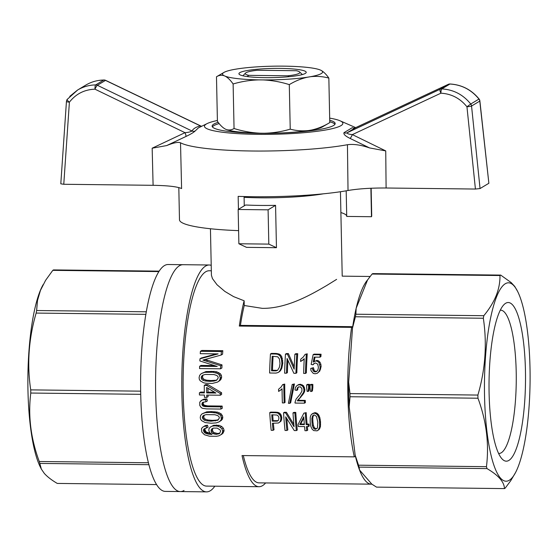 <?xml version="1.0" encoding="UTF-8"?>
<svg xmlns="http://www.w3.org/2000/svg" width="558" height="558" viewBox="0 0 558 558"><rect width="100%" height="100%" fill="white"/><g stroke="black" fill="none" stroke-linecap="round" stroke-linejoin="round"><path stroke-width="0.84" d="M214.837 486.199A113.448 26.066 -89.3 0 1 210.233 490.796A113.448 26.066 -89.3 0 1 206.565 491.87A113.448 26.066 -89.3 0 1 181.81 378.129A113.448 26.066 -89.3 0 1 209.194 264.994L182.996 264.694A113.448 26.066 90.7 0 0 155.619 377.829A113.448 26.066 90.7 0 0 180.367 491.57A113.448 26.066 -89.3 0 1 155.619 377.829A113.448 26.066 -89.3 0 1 182.996 264.694L168.028 264.52A113.448 26.066 90.7 0 0 140.644 377.654A113.448 26.066 90.7 0 0 165.398 491.396L180.367 491.57A113.448 26.066 90.7 0 0 184.035 490.489M43.092 284.699L42.422 285.968A99.219 22.801 90.7 0 0 27.9 376.35A99.219 22.801 90.7 0 0 40.322 467.039L41.341 469.076L39.827 463.419A107.575 24.719 -89.3 0 1 39.262 461.501C30.795 438.616 27.963 415.794 30.781 393.041A107.575 24.719 -89.3 0 1 30.718 389.882C26.882 364.214 28.695 338.608 36.151 313.073A107.575 24.719 -89.3 0 1 36.626 310.527L37.491 300.504L40.448 290.39L45.617 280.304L52.794 270.351A107.575 24.719 -89.3 0 1 53.526 269.912L159.107 271.139M156.638 484.574L57.258 483.423C51.601 480.096 47.277 476.741 44.277 473.372L41.341 469.076M146.259 311.796L36.626 310.527M145.826 314.342L36.151 313.073M30.718 389.882L140.672 391.158M140.735 394.318L30.781 393.041M39.262 461.501L148.47 462.763M148.958 464.681L39.827 463.419M158.828 271.579L52.794 270.351M371.844 484.149L359.547 470.038L359.08 467.116A107.575 24.719 -89.3 0 1 358.522 465.198L355.167 455.084A103.83 23.861 -89.3 0 0 355.418 456.186A103.83 23.861 90.7 0 0 359.547 470.038A103.83 23.861 90.7 0 0 371.342 484.163A103.83 23.861 90.7 0 0 371.844 484.149L376.517 487.12L504.446 488.599A107.575 24.719 90.7 0 0 505.178 488.159L510.73 480.717L515.55 472.542A99.219 22.801 -89.3 0 1 484.477 381.637A99.219 22.801 -89.3 0 1 517.643 291.471A99.219 22.801 -89.3 0 1 530.1 376.608A99.219 22.801 -89.3 0 1 517.873 467.465A99.219 22.801 -89.3 0 1 515.55 472.542M355.418 456.186L354.302 456.856A107.68 24.74 -89.3 0 1 351.589 327.358L239.312 326.06A107.68 24.74 -89.3 0 1 244.139 300.783L244.237 305.505A103.83 23.861 90.7 0 0 240.435 325.384L352.705 326.688A103.83 23.861 90.7 0 1 356.157 308.281L355.878 314.224L483.807 315.702A107.575 24.719 90.7 0 0 483.34 318.248C487.169 343.916 485.355 369.522 477.899 395.064A107.575 24.719 90.7 0 0 477.969 398.217C486.436 421.102 489.261 443.924 486.45 466.676A107.575 24.719 90.7 0 0 487.008 468.601C498.468 475.332 504.279 482 504.446 488.599M239.312 326.06L240.435 325.384M243.309 455.572A103.83 23.861 90.7 0 0 259.072 482.865L371.342 484.163M265.622 482.942A107.68 24.74 -89.3 0 1 262.504 485.683A107.68 24.74 -89.3 0 1 259.024 486.709A107.68 24.74 -89.3 0 1 242.026 455.558L354.302 456.856M217.16 428.119L213.379 428.077L212.019 428.767L211.21 429.779L212.612 428.935L212.5 430.246L211.091 431.09L211.482 432.31L212.898 431.46L213.944 432.583L212.521 433.433L216.148 434.382L219.559 433.517L220.605 431.201L220.075 429.876L217.16 428.119M245.625 205.002L238.161 209.487L268.098 209.829L275.568 205.344A65.377 8.921 178.8 0 1 260.174 205.428A65.377 8.921 178.8 0 1 245.625 205.002M275.568 205.344L276.454 247.696L246.517 247.354L238.88 243.762L238.161 209.487M276.454 247.696L268.816 244.111L238.88 243.762M359.08 467.116L487.008 468.601M372.053 274.048A107.575 24.719 -89.3 0 1 372.786 273.608L500.714 275.094A107.575 24.719 90.7 0 0 499.982 275.533L372.053 274.048L367.569 279.942A103.83 23.861 90.7 0 0 356.157 308.281L367.569 279.942M284.182 402.939A111.523 25.626 -89.3 0 1 283.841 384.608L284.726 384.078A107.68 24.74 -89.3 0 0 285.061 402.409L284.182 402.939L282.383 402.918A111.523 25.626 -89.3 0 1 282.062 388.724L281.26 389.519L282.062 389.031M281.26 389.519L278.588 391.43A111.523 25.626 -89.3 0 1 278.561 389.254L281.058 387.106L282.676 384.595L283.841 384.608M282.062 389.059L281.246 389.777M323.452 193.807A65.377 8.921 178.8 0 1 260.021 197.811A65.377 8.921 178.8 0 1 244.09 197.316M340.45 191.729L342.214 276.147L370.128 276.475M336.62 279.37L326.904 285.389C311.608 294.338 287.084 308.651 262.33 308.358L244.237 305.505M244.139 300.783L233.586 296.612L224.867 291.422L217.02 284.747L212.452 278.595L211.419 275.227L210.443 228.745M355.878 314.224A107.575 24.719 -89.3 0 0 355.411 316.77L352.503 328.055A103.83 23.861 -89.3 0 1 352.705 326.688L351.589 327.358M486.45 466.676L358.522 465.198M268.816 244.111L268.098 209.829M477.969 398.217L350.04 396.738A107.575 24.719 -89.3 0 1 349.971 393.578L477.899 395.064M350.04 396.738L349.182 406.796A103.83 23.861 -89.3 0 1 348.666 382.237L349.971 393.578M222.677 418.333L221.317 419.149L220.884 420.279L219.064 421.904L216.155 422.894L211.238 423.25L205.184 422.559L201.647 420.669L200.629 419.323L200.238 417.663L200.608 415.494L202.066 413.855L205.372 412.641L210.436 412.39L216.337 412.976L219.964 414.782L221.31 413.98L222.837 417.098L222.244 419.463L220.884 420.279M311.971 422.183L312.473 425.9L313.394 425.349L314.231 427.421L313.303 427.972L314.3 428.962L315.228 428.405L316.428 428.746L315.5 429.304L317.432 428.021L317.809 422.246L316.47 416.401L314.307 414.936L313.157 415.257L312.417 416.24L313.317 415.703L312.766 418.012L311.866 418.556L311.971 422.183L312.878 421.632L313.394 425.349M312.473 425.9L313.303 427.972M355.411 316.77L483.34 318.248M321.059 354.218A107.68 24.74 -89.3 0 0 320.906 356.611L319.964 357.176A111.523 25.626 -89.3 0 1 320.111 354.783L313.108 354.7L314.056 354.135L321.059 354.218L320.111 354.783M259.024 486.709L206.634 486.102A107.68 24.74 -89.3 0 1 183.136 378.15A107.68 24.74 -89.3 0 1 209.124 270.763L211.322 270.79M309.425 384.364L307.542 384.343L306.656 384.874L308.539 384.894L309.425 384.364A107.68 24.74 -89.3 0 0 309.432 387.468L309.013 390.9L308.135 391.43L307.144 391.416L306.663 387.977A111.523 25.626 -89.3 0 1 306.656 384.874M276.349 353.458L279.963 354.463L281.797 356.757L282.808 363.077L281.685 368.496L280.444 370.714L278.072 372.528L275.994 373.086L269.619 373.009A111.523 25.626 -89.3 0 1 270.463 353.967L271.404 353.402L276.349 353.458L275.401 354.023L276.831 354.163L277.772 353.598M298.69 386.854L296.968 388.898L298.307 386.959L300.462 386.868L301.906 388.612L301.934 391.13L300.183 394.185L296.082 399.13L295.022 402.276A111.523 25.626 -89.3 0 0 295.049 403.064L304.48 403.176L305.365 402.646A107.68 24.74 -89.3 0 1 305.282 400.393L298.188 400.309L298.523 399.751L297.302 400.839L298.188 400.309M297.853 388.368L297.686 389.854L296.8 390.384L295.001 390.021L295.342 387.845L296.326 386.136L298.558 384.581L300.441 384.26L303.587 385.794L304.863 389.477L304.535 391.646L303.399 393.795L298.523 399.751M220.933 409.063A113.448 26.066 -89.3 0 1 220.822 406.866L222.154 406.064A107.68 24.74 -89.3 0 0 222.265 408.268L220.933 409.063L206.593 408.902L202.526 408.33L201.187 407.577L199.785 405.464L199.771 402.095L202.219 399.94L204.144 399.116L206.879 398.935L207.339 400.951L206.014 401.746L202.652 402.339L201.94 404.125L203.265 403.322L203.356 402.276L202.024 403.071M203.3 404.062L201.968 404.857L202.938 406.029L204.263 405.227L203.3 404.062A107.68 24.74 -89.3 0 1 203.265 403.322M204.263 405.227L207.681 405.896L206.355 406.698L220.822 406.866M222.154 406.064L207.681 405.896M205.204 359.471L222.007 364.897L220.64 365.72L206.23 361.117L207.618 360.287M220.64 365.72A113.448 26.066 -89.3 0 0 220.536 368.81L221.896 367.994A107.68 24.74 -89.3 0 1 222.007 364.897M214.481 365.588L200.992 365.427L199.631 366.25A113.448 26.066 -89.3 0 0 199.548 368.566L220.536 368.81M199.631 366.25L217.222 366.453L199.855 360.935A113.448 26.066 -89.3 0 1 199.959 358.815L201.347 357.985L216.476 353.863M222.816 350.696L201.836 350.452L200.406 351.317L221.386 351.554L222.816 350.696A107.68 24.74 -89.3 0 0 222.579 354.19L221.163 355.041A113.448 26.066 -89.3 0 1 221.386 351.554M202.066 413.855L206.711 411.839L211.775 411.581L217.676 412.174L221.31 413.98M222.244 419.463L219.064 421.904M209.599 433.231L208.176 434.089L211.991 434.438L209.703 432.694L208.818 430.56L209.006 428.635L210.289 427.121L213.658 425.294L219.266 425.356L221.721 426.507L223.326 428.146L224.072 430.176L223.849 431.585L222.07 434.082L218.924 435.819L216.511 436.293L209.473 436.216L204.479 434.752L201.829 432.094L201.473 428.746L202.38 427.435L205.232 425.601L207.534 425.224L208.001 427.261L204.089 428.879L203.489 430.602L204.891 429.758L206.195 431.99L210.429 433.35M205.225 428.356L204.891 429.758M221.672 377.089L220.856 379.58L217.557 382.09L212.34 383.437L206.216 383.262L203.614 382.795L200.231 380.807L199.332 379.384L199.087 377.647L199.645 375.36L201.243 373.63L204.66 372.36L213.01 372.235L214.356 371.426L216.95 371.893L220.424 373.797L221.31 375.227L221.672 377.089L220.333 377.892L219.524 380.382L220.856 379.58M201.243 373.63L206.007 371.551L214.356 371.426M206.606 385.425L220.25 393.523A113.448 26.066 -89.3 0 0 220.284 395.224L221.603 394.436A107.68 24.74 -89.3 0 1 221.568 392.727L207.932 384.629L205.588 384.601L204.263 385.397L206.606 385.425L207.932 384.629M204.263 385.397A113.448 26.066 -89.3 0 0 204.34 392.909L199.387 392.853A113.448 26.066 -89.3 0 0 199.429 394.987L204.381 395.043A113.448 26.066 -89.3 0 0 204.444 397.387L206.788 397.408L208.113 396.619A107.68 24.74 -89.3 0 1 208.071 395.085M204.326 392.1L200.713 392.058L199.387 392.853M319.964 357.176L314.217 357.106L313.233 362.093L316.909 360.384L318.59 360.88L319.964 362.205L320.857 364.228L321.115 366.592L319.79 371.049L317.223 373.33L315.061 373.769L313.268 373.4L311.008 370.679L310.722 368.447L313.436 367.687L314.238 370.519L315.026 371.23L316.853 371.203M314.684 363.16L312.926 364.813L311.148 364.444L313.108 354.7M315.04 357.12L314.161 361.514M295.775 412.404L293.892 412.383L292.999 412.92L294.882 412.941L295.775 412.404A107.68 24.74 -89.3 0 0 297.281 430.037L296.347 430.595L294.282 430.574L285.71 416.819A111.523 25.626 -89.3 0 0 286.917 430.483L285.026 430.462A111.523 25.626 -89.3 0 1 283.562 412.808L284.461 412.271L286.435 412.292L293.857 424.429M286.917 430.483L287.851 429.925A107.68 24.74 -89.3 0 1 286.784 418.598M306.202 412.634L303.873 413.157L306.202 412.634A107.68 24.74 -89.3 0 0 307.088 424.08L306.168 424.631A111.523 25.626 -89.3 0 1 305.31 413.171M307.325 426.605A107.68 24.74 -89.3 0 0 307.702 430.155L306.767 430.713A111.523 25.626 -89.3 0 1 306.349 426.591L308.323 426.612L309.251 426.061A107.68 24.74 -89.3 0 1 309.062 424.101L307.088 424.08M284.726 384.078L282.676 384.595M294.429 383.96L292.197 384.476L288.416 403.329L289.762 403.343L290.648 402.813L294.429 383.96L293.543 384.49L289.762 403.343M288.381 353.598L286.407 353.577L285.459 354.142A111.523 25.626 -89.3 0 0 284.615 373.183L286.505 373.204A111.523 25.626 -89.3 0 1 287.084 358.466L293.864 373.295L295.935 373.316L296.835 372.779A107.68 24.74 -89.3 0 1 297.721 353.702L295.838 353.681L294.889 354.253A111.523 25.626 -89.3 0 0 294.164 369.194L287.433 354.163L288.381 353.598L294.247 366.871M286.505 373.204L287.398 372.667A107.68 24.74 -89.3 0 1 287.886 360.287M320.438 426.73L319.113 429.534L317.097 430.839L313.749 430.581L312.173 429.262L310.82 426.424L310.171 422.162L310.241 417.21L310.757 415.564L311.566 414.238L314.196 413.164L316.302 413.855L317.195 413.318L318.744 414.992L319.818 417.544L320.515 421.722L320.438 426.73L319.518 427.288L318.186 430.092L319.113 429.534M312.689 413.478L315.089 412.627L317.195 413.318M312.836 384.406L310.952 384.378L310.067 384.915L311.95 384.936L312.836 384.406A107.68 24.74 -89.3 0 0 312.843 387.51L312.424 390.935L311.545 391.465L310.555 391.458L310.074 388.019A111.523 25.626 -89.3 0 1 310.067 384.915M304.222 359.01L300.588 361.472A111.523 25.626 -89.3 0 1 300.706 359.219L303.35 356.981L305.128 354.372L307.242 353.814L305.128 354.372M304.222 358.982L303.392 359.485L304.243 358.661A111.523 25.626 -89.3 0 0 303.657 373.407L305.456 373.428L306.349 372.884A107.68 24.74 -89.3 0 1 307.242 353.814M281.574 419.63L280.904 421.262L278.477 422.999L272.402 423.257A111.523 25.626 -89.3 0 0 273.085 430.323L271.195 430.302A111.523 25.626 -89.3 0 1 269.73 412.648L270.623 412.111L275.924 412.174L278.093 412.418L279.858 413.325L281.134 414.999L281.762 417.433L281.574 419.63L280.667 420.174L279.99 421.813L280.904 421.262M273.085 430.323L274.02 429.765A107.68 24.74 -89.3 0 1 273.364 423.264M348.666 382.237L352.503 328.055M499.982 275.533C500.101 282.181 498.824 288.891 496.16 295.67C493.377 302.436 489.254 309.118 483.807 315.702M517.643 291.471L514.72 286.4L511.219 282.62L500.714 275.094M316.009 371.356L315.11 371.9L316.281 371.677L317.383 370.756L318.06 369.354L318.402 367.359L317.718 364.165L315.528 362.951L313.973 363.53L312.926 364.813M314.238 363.558L313.317 364.109M306.767 430.713L304.968 430.692A111.523 25.626 -89.3 0 1 304.556 426.57L298.265 426.5A111.523 25.626 -89.3 0 1 298.084 424.533L303.873 413.157M308.323 426.612A111.523 25.626 -89.3 0 1 308.142 424.652L306.168 424.631M303.747 416.805L299.792 424.554L304.375 424.61A111.523 25.626 -89.3 0 1 303.747 416.805M278.093 412.418L277.2 412.955L278.121 413.297L279.014 412.767M278.121 413.297L280.242 415.543L281.134 414.999M279.858 413.325L278.965 413.862M280.904 355.188L279.963 355.753L281.476 359.115L282.411 358.557M281.476 359.115L281.888 363.628L281.281 367.52L280.207 370.205L281.106 369.661M282.746 360.705L281.818 361.256M280.541 414.106L279.642 414.65M217.885 420.244L219.399 417.886L218.91 416.533L217.676 415.591L214.886 414.727L206.153 414.629L203.726 415.326L202.624 416.345L202.324 417.691L204.075 420.083L205.435 419.267L207.967 420.014L206.606 420.83L211.064 421.192L217.885 420.244M281.762 417.433L280.862 417.977L280.667 420.174M281.49 416.219L280.59 416.756L280.862 417.977M205.184 380.975L206.516 380.172L210.945 380.549L209.613 381.351L213.916 381.079L216.525 380.347L218.248 377.864L217.878 376.448L216.72 375.45L214 374.544L205.267 374.446L202.777 375.178L201.584 376.259L201.173 377.668L202.512 376.866L202.882 378.178L201.55 378.98L202.714 380.186L205.184 380.975L209.613 381.351M279.99 421.813L278.477 422.999M282.529 365.204L281.616 365.755M282.195 366.969L281.281 367.52M207.967 420.014L212.424 420.376L211.064 421.192M212.424 420.376L216.699 420.111L215.339 420.934M316.302 413.855L317.844 415.536L318.744 414.992M317.844 415.536L318.374 416.756L319.274 416.212M276.866 370.638L275.875 370.861L277.598 370.296L279.405 367.262L280.004 363.607L279.418 358.968L277.745 356.806L272.206 356.262A111.523 25.626 -89.3 0 0 271.558 370.812L272.464 370.268A107.68 24.74 -89.3 0 1 273.106 356.276M272.22 421.171L277.333 421.123L278.358 420.474L278.979 418.061L278.4 416.184L277.068 415.061L271.753 414.775A111.523 25.626 -89.3 0 0 272.22 421.171L273.134 420.627A107.68 24.74 -89.3 0 1 272.688 414.789M276.831 354.163L277.982 354.414L278.93 353.849M277.982 354.414L279.963 355.753M279.963 354.463L279.021 355.028M219.524 380.382L218.603 381.344L219.936 380.549M200.901 400.735L204.144 399.116M282.808 363.077L281.888 363.628M280.862 357.322L281.797 356.757M279.795 371.405L278.072 372.528M309.432 387.468L308.546 387.998L308.135 391.43M296.347 430.595A111.523 25.626 -89.3 0 1 294.882 412.941M286.435 412.292L285.543 412.829L294.073 426.772A111.523 25.626 -89.3 0 1 292.999 412.92M285.543 412.829L283.562 412.808M206.683 392.937A113.448 26.066 -89.3 0 1 206.62 387.468L215.939 393.041L206.683 392.937L208.008 392.141A107.68 24.74 -89.3 0 1 207.953 388.27M280.242 415.543L280.59 416.756M204.416 415.124L203.677 416.875L204.165 418.116L202.812 418.932M204.165 418.116L205.435 419.267M275.401 354.023L270.463 353.967M305.282 400.393L304.396 400.923L297.302 400.839M280.367 390.307L279.391 390.984M269.73 412.648L275.031 412.711L275.924 412.174M275.031 412.711L276.21 412.836L277.103 412.299M276.21 412.836L277.2 412.955M308.142 424.652L309.062 424.101M203.447 374.983L201.584 376.259M202.924 375.45L202.512 376.866M199.959 358.815L218.108 353.884L200.252 353.674A113.448 26.066 -89.3 0 1 200.406 351.317M314.3 428.962L315.5 429.304M275.875 370.861L271.558 370.812M276.775 370.317L272.464 370.268M221.163 355.041L202.889 360.077L206.23 361.117M308.546 387.998A111.523 25.626 -89.3 0 1 308.539 384.894M312.417 416.24L311.866 418.556M211.098 371.279L209.752 372.088M316.909 360.384L315.981 360.942L317.669 361.438L319.043 362.756L319.964 362.205M314.531 361.277L315.981 360.942M318.59 360.88L317.669 361.438M319.043 362.756L320.201 367.143L321.115 366.592M319.936 364.779L320.857 364.228M320.201 367.143L319.755 369.605L320.662 369.061M319.755 369.605L318.89 371.593L319.79 371.049M318.89 371.593L317.223 373.33M203.97 415.536L202.624 416.345M218.889 372.688L217.543 373.49L219.085 374.606L220.333 377.892M220.424 373.797L219.085 374.606M295.935 373.316A111.523 25.626 -89.3 0 1 296.779 354.274L297.721 353.702M320.236 419.421L319.329 419.958L319.601 422.267L320.515 421.722M319.601 422.267L319.671 425.112L320.585 424.561M317.16 414.636L318.053 414.099M315.089 412.627L314.196 413.164M316.177 412.864L315.284 413.394M318.374 416.756L318.918 418.082L319.818 417.544M318.918 418.082L319.329 419.958M300.957 396.947L297.644 400.281M298.955 399.186L298.077 399.716M319.887 428.349L318.96 428.907M220.25 393.523L221.568 392.727M314.231 427.421L315.228 428.405M218.603 381.344L217.557 382.09M213.01 372.235L217.543 373.49M201.173 377.668L201.55 378.98M316.428 428.746L316.902 428.6M203.489 430.602L204.772 432.841L206.195 431.99M205.114 430.567L203.705 431.411M319.671 425.112L319.518 427.288M219.964 414.782L220.968 416.142L221.317 419.149M222.321 415.333L220.968 416.142M202.826 399.912L205.553 399.73L206.879 398.935M205.553 399.73L206.014 401.746M312.766 418.012L312.878 421.632M202.938 406.029L204.786 406.573L206.111 405.778M203.733 406.35L205.065 405.554M220.284 395.224L206.732 395.071A113.448 26.066 -89.3 0 0 206.788 397.408M211.482 432.31L212.521 433.433M281.685 368.496L280.779 369.04M204.075 420.083L206.606 420.83M216.337 412.976L217.676 412.174M218.331 413.729L219.678 412.92M313.645 369.333L312.738 369.877L313.331 371.056L315.11 371.9M314.238 370.519L313.331 371.056M205.7 359.596L204.312 360.426M204.786 406.573L206.355 406.698M224.072 430.176L222.67 431.027L222.433 432.436L223.849 431.585M311.95 384.936A111.523 25.626 -89.3 0 0 311.964 388.04L312.843 387.51M203.844 426.438L206.153 426.054L206.613 428.098M207.534 425.224L206.153 426.054M318.186 430.092L317.097 430.839M311.964 388.04L311.545 391.465M296.779 354.274L294.889 354.253M287.433 354.163L285.459 354.142M303.378 359.75L301.425 361.012M303.392 359.485L302.45 360.308M215.604 372.702L216.95 371.893M210.289 427.121L213.658 425.294M211.21 429.779L211.091 431.09M204.912 428.746L203.51 429.583M205.602 431.376L204.186 432.227M207.164 432.499L205.749 433.357L208.176 434.089M204.772 432.841L205.749 433.357M297.672 385.118L299.555 384.79L301.264 385.271L302.701 386.324L303.608 388.054L303.984 390.007L303.65 392.176L300.078 397.477M296.968 388.898L296.8 390.384M304.48 403.176A111.523 25.626 -89.3 0 1 304.396 400.923M315.026 371.23L314.119 371.774M208.246 432.813L206.823 433.671M213.916 381.079L217.125 379.754M210.945 380.549L215.249 380.277M275.819 421.213L276.726 420.669L273.134 420.627M304.494 387.524L303.608 388.054M303.984 390.007L304.863 389.477M216.497 425.022L215.116 425.852L217.885 426.186L219.266 425.356M217.885 426.186L220.333 427.337L221.721 426.507M223.326 428.146L221.931 428.983L222.67 431.027M220.333 427.337L221.931 428.983M203.719 404.696L202.387 405.492M313.784 415.082L313.317 415.703M280.207 370.205L279.544 371.251L280.444 370.714M279.544 371.251L278.895 371.949M304.787 390.621L303.908 391.151M304.535 391.646L303.65 392.176M206.007 371.551L204.66 372.36M203.677 416.875L202.324 417.691M221.407 420.376L220.047 421.192M221.484 417.914L222.837 417.098M213.944 432.583L217.571 433.524L219.852 433.106M219.489 433.245L218.066 434.103M220.054 379.196L221.393 378.394M301.264 385.271L302.15 384.741M303.587 385.794L302.701 386.324M213.247 428.139L212.612 428.935M212.5 430.246L212.898 431.46M214.551 392.218L208.008 392.141M305.456 373.428A111.523 25.626 -89.3 0 1 306.3 354.386M209.759 434.305L210.819 433.678M276.726 420.669L278.198 420.579M215.451 433.203L214.028 434.054M217.571 433.524L216.148 434.382M206.711 411.839L205.372 412.641M213.7 412.529L215.046 411.727M211.775 411.581L210.436 412.39M222.433 432.436L221.812 433.845L223.235 432.987M221.812 433.845L220.64 434.94M221.31 375.227L219.971 376.036M216.699 420.111L218.471 419.637M202.882 378.178L204.047 379.384L202.714 380.186M303.134 393.306L304.012 392.783M303.399 393.795L302.52 394.325M355.167 455.084L349.182 406.796M201.968 404.857A113.448 26.066 -89.3 0 1 201.94 404.125M293.543 384.49L292.197 384.476M209.194 264.994A113.448 26.066 -89.3 0 1 211.21 265.364M204.047 379.384L206.516 380.172M303.824 417.865L300.706 424.003L299.792 424.554M304.319 424.045L300.706 424.003M310.722 368.447L312.529 368.231L312.738 369.877M313.436 367.687L312.529 368.231M299.555 384.79L300.441 384.26M212.277 426.124L215.116 425.852M297.498 387.643L298.384 387.113M301.557 395.678L302.443 395.148M525.455 370.986A79.341 18.233 90.7 0 0 503.86 304.759A79.341 18.233 90.7 0 0 489.045 381.686A79.341 18.233 90.7 0 0 502.074 458.941A79.341 18.233 90.7 0 0 525.455 370.986M498.608 453.438A71.647 16.461 90.7 0 0 498.957 453.459A71.647 16.461 90.7 0 0 501.279 452.775A71.647 16.461 90.7 0 0 516.206 371.956A71.647 16.461 90.7 0 0 500.617 310.171A71.647 16.461 90.7 0 0 500.268 310.185M257.224 70.266L296.382 70.72A27.307 3.725 178.8 0 1 299.597 71.947A27.307 3.725 178.8 0 1 287.921 75.797L248.763 75.344A27.307 3.725 178.8 0 1 245.52 73.084A27.307 3.725 178.8 0 1 257.224 70.266M289.093 76.69L287.921 75.797M248.763 75.344L247.173 76.565M233.118 83.979C230.545 80.275 227.943 77.695 225.306 76.237L224.114 75.721C221.491 74.898 218.952 75.253 216.483 76.774L217.418 121.302C219.991 125.013 222.6 127.587 225.23 129.044A50.039 6.829 178.8 0 1 225.139 128.996A50.039 6.829 178.8 0 1 225.132 128.996L226.422 129.561C229.045 130.384 231.584 130.028 234.053 128.507C242.618 131.221 251.344 132.783 260.223 133.209L264.248 133.25C273.113 133.034 281.776 131.674 290.23 129.156L289.295 84.628C280.73 81.914 272.011 80.345 263.125 79.927L259.107 79.885C250.235 80.094 241.572 81.461 233.118 83.979L234.053 128.507M290.23 129.156C296.277 130.781 302.422 131.228 308.679 130.516A50.039 6.829 178.8 0 1 264.248 133.25M260.223 133.209A50.039 6.829 178.8 0 1 226.422 129.561M322.301 126.966A50.039 6.829 178.8 0 1 311.51 130.042C317.753 128.689 323.835 126.213 329.771 122.607L322.301 126.966M308.679 130.516L311.51 130.042M224.114 75.721A50.039 6.829 178.8 0 1 223.953 72.421A50.039 6.829 178.8 0 1 234.751 69.338L237.582 68.871A50.039 6.829 178.8 0 1 282.013 66.13L286.038 66.179A50.039 6.829 178.8 0 1 319.839 69.82L321.024 70.336C323.661 71.794 326.27 74.374 328.843 78.078C322.796 76.453 316.644 76 310.394 76.718L307.563 77.192A50.039 6.829 178.8 0 1 263.125 79.927M307.563 77.192C301.32 78.538 295.231 81.022 289.295 84.628M216.483 76.774L223.953 72.421M328.843 78.078L329.771 122.607M240.359 75.016A33.647 4.59 178.8 0 1 239.263 74.36A33.647 4.59 178.8 0 1 272.478 68.439A33.647 4.59 178.8 0 1 305.903 72.965A33.647 4.59 178.8 0 1 275.213 77.555A33.647 4.59 178.8 0 1 240.359 75.016M321.024 70.336A50.039 6.829 178.8 0 1 321.115 70.385A50.039 6.829 178.8 0 1 310.394 76.718M259.107 79.885A50.039 6.829 178.8 0 1 225.306 76.237M329.68 118.129A69.22 9.444 178.8 0 1 339.968 120.758A69.22 9.444 178.8 0 1 275.701 134.227A69.22 9.444 178.8 0 1 206.293 124.05A69.22 9.444 178.8 0 1 207.234 123.541A69.22 9.444 178.8 0 1 217.404 120.486M329.722 120.221A61.526 8.398 178.8 0 1 335.17 123.541A61.526 8.398 178.8 0 1 273.832 133.222A61.526 8.398 178.8 0 1 212.138 126.115A61.526 8.398 178.8 0 1 213.777 124.134A61.526 8.398 178.8 0 1 218.178 122.342M207.234 123.541L198.32 127.935L195.216 130.942C193.661 132.441 190.536 134.304 185.863 136.522L166.675 145.575C173.496 142.771 178.107 141.837 180.513 142.785A96.136 13.12 178.8 0 0 251.902 151.002A96.136 13.12 178.8 0 0 347.439 144.724C353.598 143.873 360.977 144.941 369.57 147.926L350.103 138.426C345.353 136.103 343.323 134.178 344.007 132.665L352.279 127.691A3.843 3.808 53.8 0 0 355.544 127.705L353.932 128.068M347.439 144.724L348.025 190.494A96.136 13.12 178.8 0 1 238.168 196.367L238.44 209.313M166.675 145.575L152.167 148.198L153.101 185.312C167.846 185.556 177.346 186.644 181.601 188.569L180.513 142.785M238.601 230.635A96.136 13.12 178.8 0 1 179.481 219.775L178.811 187.579M370.889 188.255L371.482 216.72A96.136 13.12 178.8 0 0 371.719 215.751L371.147 188.241M346.19 190.815L346.727 216.427L371.482 216.72M346.72 216.12A71.145 9.709 -1.2 0 0 340.882 212.563M244.076 196.549L244.271 205.811M475.423 189.043L466.948 106.787C460.148 98.347 451.464 93.814 440.904 93.186A3.843 0.872 -87.9 0 1 441.796 88.91C453.528 89.601 463.182 94.637 470.743 104.018L466.948 106.787A3.843 0.391 -5.9 0 0 471.552 106.027L480.054 188.555L475.423 189.043L386.101 188.004C371.056 187.913 358.362 188.744 348.025 190.494M479.88 100.956L488.871 183.268L479.782 101.089A3.843 0.502 -6.3 0 0 479.88 100.956A3.843 3.843 0 0 0 479.092 99.01L478.966 99.08C471.35 89.733 461.668 84.718 449.929 84.028A3.843 0.872 -87.9 0 1 450.055 83.993L450.055 83.993A3.843 3.843 0 0 0 448.29 84.349L448.29 84.349A3.843 1.046 64.9 0 0 448.262 84.363L355.544 127.705L347.097 132.776C347.188 133.697 348.945 134.311 352.363 134.611L385.738 150.904L369.57 147.926M480.054 188.555L488.871 183.268M344.007 132.665A3.843 3.543 60.9 0 0 347.097 132.776L440.129 89.245A3.843 0.997 64.9 0 0 440.904 93.186L352.363 134.611A3.843 0.607 -64.2 0 1 350.103 138.426M448.318 84.342A3.843 1.046 64.9 0 0 448.29 84.349L355.551 127.698M449.839 84.028A3.843 3.704 59 0 1 449.929 84.028L441.796 88.91A3.843 3.704 -121 0 0 440.129 89.245L448.262 84.363A3.843 3.704 59 0 1 449.839 84.028M153.101 185.312L63.772 184.273L60.801 183.819L66.444 101.451A3.843 0.544 3.9 0 0 69.394 102.184A3.843 0.914 -143.2 0 1 67.197 99.408A3.843 0.914 -143.2 0 1 67.274 99.345M104.081 80.024A3.843 0.9 89.3 0 0 103.948 79.982A3.843 0.9 89.3 0 0 103.83 80.024C97.315 80.143 91.289 81.845 85.744 85.13L77.583 90.033C83.142 86.734 89.182 85.025 95.69 84.907A3.843 0.893 89.3 0 0 94.979 89.182C84.439 89.559 75.909 93.897 69.394 102.184L63.772 184.273M69.764 96.367L77.583 90.033M152.167 148.198L184.991 132.678L94.979 89.182A3.843 0.6 -64.2 0 1 97.371 85.276A3.843 3.704 -121 0 0 95.69 84.907L103.83 80.024A3.843 3.704 59 0 1 105.504 80.394A3.843 0.558 -64.4 0 1 105.657 80.366A3.843 3.843 0 0 0 103.948 79.982L98.382 80.498M201.605 126.282A3.843 3.599 -103.2 0 1 200.406 125.906L201.689 126.241M185.863 136.522A3.843 0.997 -115 0 0 184.991 132.678C188.255 132.448 190.571 131.883 191.959 130.984A3.843 3.753 -149.9 0 0 195.216 130.942M212.41 126.875A61.526 8.398 178.8 0 1 213.812 125.662A61.526 8.398 178.8 0 1 219.148 123.59M329.757 121.742A61.526 8.398 178.8 0 1 334.933 124.308M298.767 398.935L299.653 398.405M386.101 188.004L385.738 150.904M471.552 106.027L479.782 101.089A3.843 3.704 59 0 0 478.966 99.08L470.743 104.018A3.843 3.704 -121 0 1 471.552 106.027M97.371 85.276L105.504 80.394L200.406 125.906C196.158 126.91 193.347 128.598 191.959 130.984L97.371 85.276M206.565 491.87L180.367 491.57M299.597 71.947L302.359 74.549M245.52 73.084L242.869 75.797M339.968 120.758L355.704 127.629M450.055 83.993C461.794 84.732 471.475 89.733 479.092 99.01M77.485 90.152L67.197 99.408A3.843 3.843 0 0 0 66.444 101.451M200.622 125.906L105.657 80.366"/></g></svg>
